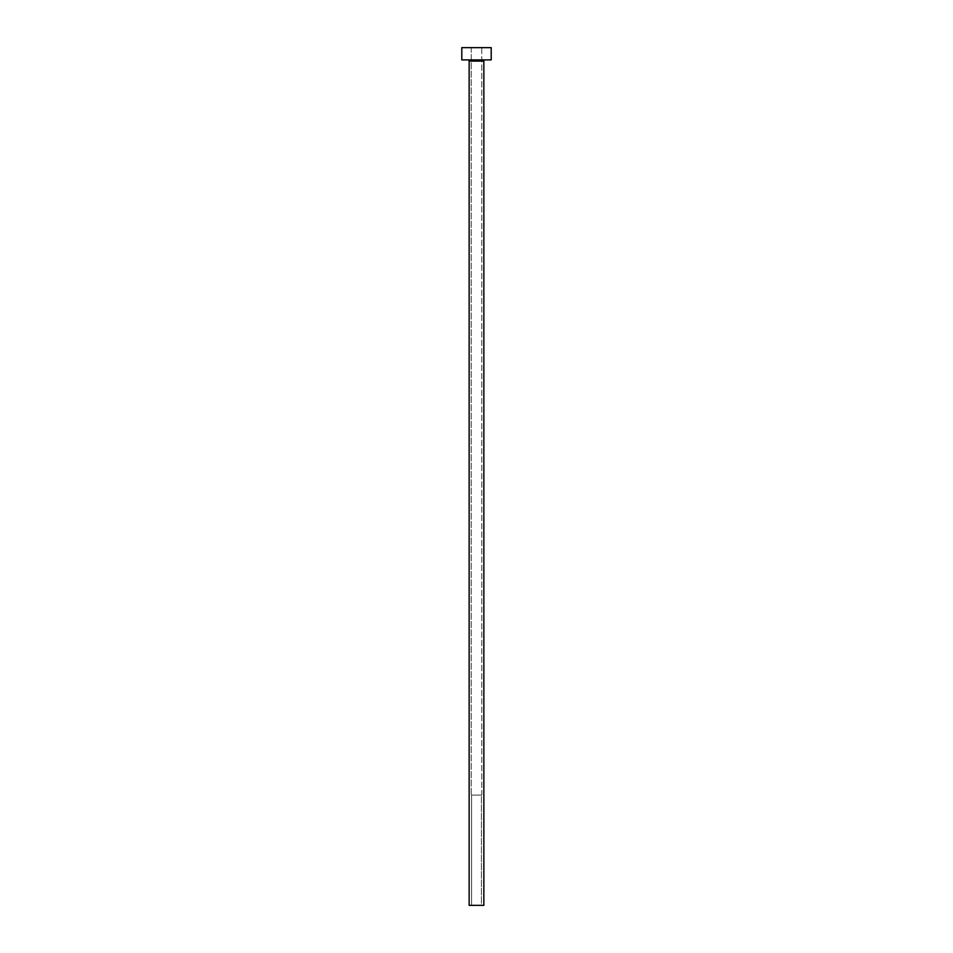 <?xml version="1.0" encoding="UTF-8"?>
<svg xmlns="http://www.w3.org/2000/svg" width="953" height="953" viewBox="0 0 953 953"><rect width="100%" height="100%" fill="white"/><g stroke="black" fill="none" stroke-linecap="round" stroke-linejoin="round"><path stroke-width="0.71" stroke-dasharray="4.76 3.57" d="M481.396 905.35L471.604 905.35L471.604 795.076L481.396 795.076L481.396 905.35L476.5 905.35L483.85 905.35L469.15 905.35L481.396 905.35L481.396 795.076L471.235 795.076L471.235 47.65L481.765 47.65L481.765 795.076L471.235 795.076L481.765 795.076L481.765 47.65L476.5 47.65L491.2 47.65L461.8 47.65L481.765 47.65L471.235 47.65L471.235 795.076L481.67 795.076L471.604 795.076L481.313 795.076L471.604 795.076L471.604 905.35L481.396 905.35M485.077 59.908L461.8 59.908L485.077 59.908M469.15 61.123L483.85 61.123L469.15 61.123"/><path stroke-width="1.43" d="M483.85 61.123A1.227 1.227 0 0 1 485.077 59.908A1.227 1.227 0 0 0 483.85 61.123L469.15 61.123L469.15 905.35L483.85 905.35L483.85 61.123L483.85 905.35L469.15 905.35L469.15 61.123A1.227 1.227 0 0 0 467.923 59.908A1.227 1.227 0 0 1 469.15 61.123L483.85 61.123M461.8 47.65L461.8 59.908L491.2 59.908L491.2 47.65L461.8 47.65L461.8 59.908L491.2 59.908L491.2 47.65L461.8 47.65"/></g></svg>
